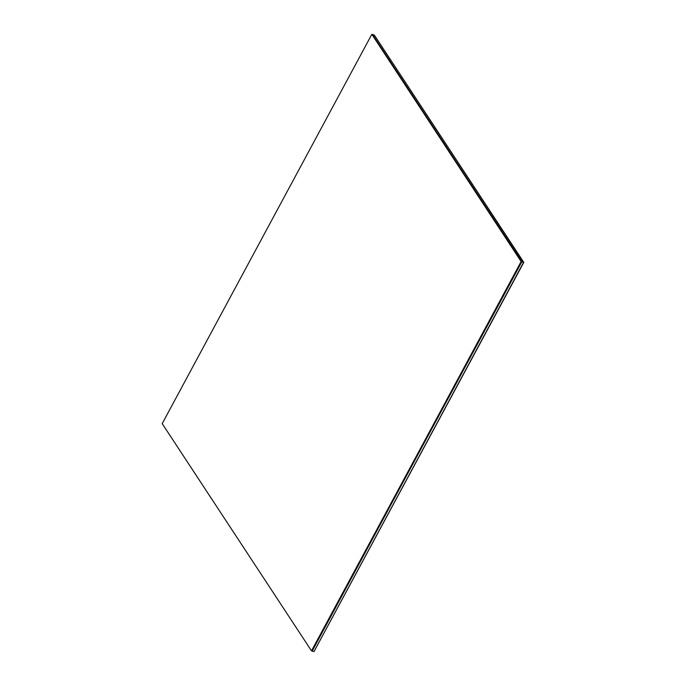 <?xml version="1.0" encoding="UTF-8"?>
<svg xmlns="http://www.w3.org/2000/svg" width="686" height="686" viewBox="0 0 686 686"><rect width="100%" height="100%" fill="white"/><g stroke="black" fill="none" stroke-linecap="round" stroke-linejoin="round"><path stroke-width="1.03" d="M523.795 262.369L374.307 35.072L523.795 262.369L313.965 651.64L523.598 262.309L374.307 35.072L371.838 34.3L162.205 423.631L311.495 650.868L521.128 261.538L371.838 34.3M311.495 650.868L521.326 261.598L311.693 650.928L312.207 651.091L521.652 261.7L523.598 262.309L521.652 261.7L312.019 651.031L313.965 651.64L523.598 262.309L313.965 651.64L312.019 651.031L521.652 261.7L372.035 34.36L521.128 261.538M523.598 262.309L374.307 35.072L372.361 34.463L521.977 261.803M312.019 651.031L521.652 261.7L372.361 34.463L521.652 261.7L312.019 651.031L521.84 261.76L372.558 34.523L521.84 261.76L312.019 651.031"/></g></svg>
